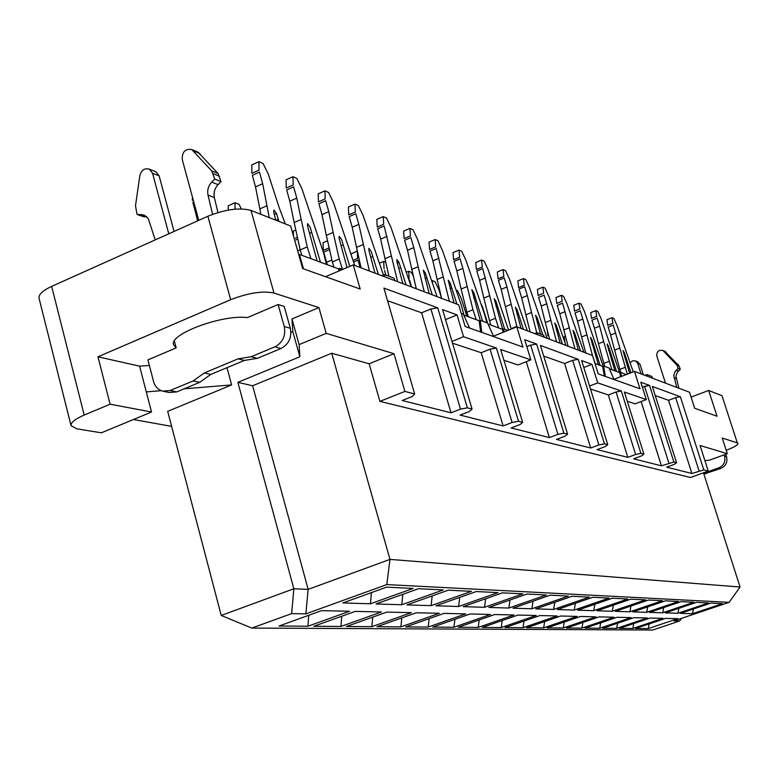 <?xml version="1.0" encoding="UTF-8"?>
<svg xmlns="http://www.w3.org/2000/svg" width="779" height="779" viewBox="0 0 779 779"><rect width="100%" height="100%" fill="white"/><g stroke="black" fill="none" stroke-linecap="round" stroke-linejoin="round"><path stroke-width="1.17" d="M681.557 618.331L679.629 620.99L652.753 630.016L251.821 628.069L291.658 613.609L305.855 613.881L308.153 589.382L389.967 559.39L386.803 584.581L729.134 602.342L740.05 587.025L389.967 559.39L331.718 353.238L252.63 385.751L237.877 382.353L299.847 356.753L299.126 344.61L326.206 333.363L318.923 307.588L291.959 318.942L299.126 344.61M305.855 613.881L386.803 584.581M226.981 367.678L231.636 384.923L167.68 411.351L221.226 615.459L293.839 588.758L308.153 589.382L252.63 385.751M291.658 613.609L293.839 588.758L237.877 382.353M291.959 318.942L292.826 331.581L299.847 356.753M292.826 331.581L290.908 332.38M251.821 628.069L221.226 615.459M110.102 404.204L151.535 412.013L101.328 432.822L76.741 428.791L71.045 425.646C70.646 422.578 75.027 419.053 84.2 415.071L110.102 404.204L97.959 356.792L139.597 366.169L149.373 365.458M139.597 366.169L146.296 391.895L161.234 390.678M184.165 388.809L231.636 384.923M679.629 620.99L673.962 620.882L729.134 602.342M349.615 611.262L321.591 610.629L279.009 626.014L307.978 626.219L349.615 611.262M355.292 611.388L313.849 626.258L340.949 626.452L381.486 611.982L355.292 611.388M386.803 612.099L346.451 626.491L371.856 626.667L411.351 612.654L386.803 612.099M416.327 612.771L377.017 626.696L400.883 626.861L439.375 613.287L416.327 612.771M444.059 613.394L405.732 626.9L428.197 627.056L465.745 613.881L444.059 613.394M470.146 613.979L432.764 627.085L453.933 627.231L490.585 614.446L470.146 613.979M494.743 614.534L458.247 627.261L478.248 627.407L514.033 614.972L494.743 614.534M517.957 615.059L482.318 627.426L501.238 627.562L536.195 615.468L517.957 615.059M539.915 615.556L505.094 627.592L523.011 627.718L557.18 615.946L539.915 615.556M560.705 616.023L526.672 627.738L543.664 627.855L577.083 616.393L560.705 616.023M580.423 616.471L547.14 627.884L563.285 627.991L595.984 616.822L580.423 616.471M599.158 616.89L566.586 628.02L581.952 628.127L613.949 617.221L599.158 616.89M616.968 617.289L585.087 628.147L599.713 628.244L631.048 617.611L616.968 617.289M633.931 617.679L602.712 628.264L616.656 628.361L647.349 617.981L633.931 617.679M650.095 618.039L619.509 628.38L632.821 628.478L662.91 618.331L650.095 618.039M386.569 587.142L342.896 602.927L370.434 603.783L413.104 588.447L386.569 587.142M418.479 588.71L376.014 603.949L401.76 604.747L443.261 589.927L418.479 588.71M448.285 590.18L406.969 604.903L431.089 605.653L471.499 591.319L448.285 590.18M476.203 591.543L435.977 605.799L458.617 606.5L497.976 592.615L476.203 591.543M502.397 592.838L463.213 606.646L484.499 607.299L522.865 593.841L502.397 592.838M527.023 594.046L488.822 607.435L508.882 608.058L546.303 594.99L527.023 594.046M550.227 595.185L512.962 608.185L531.891 608.769L568.407 596.081L550.227 595.185M572.117 596.256L535.748 608.886L553.635 609.441L589.304 597.104L572.117 596.256M592.8 597.279L557.287 609.548L574.23 610.074L609.071 598.077L592.8 597.279M612.382 598.233L577.687 610.181L593.754 610.678L627.806 598.993L612.382 598.233M630.951 599.148L597.026 610.775L612.284 611.252L645.587 599.869L630.951 599.148M648.566 600.015L615.4 611.349L629.899 611.797L662.481 600.697L648.566 600.015M665.324 600.843L632.869 611.885L646.667 612.313L678.558 601.485L665.324 600.843M681.265 601.622L649.491 612.401L662.647 612.8L693.875 602.245L681.265 601.622M696.455 602.371L665.344 612.888L677.896 613.277L708.481 602.956L696.455 602.371M710.945 603.082L680.466 613.355L692.453 613.725L722.435 603.647L710.945 603.082M635.547 628.497L648.274 628.585L677.759 618.662L665.529 618.39L635.547 628.497M648.274 628.585L649.18 623.901M693.446 608.974L692.453 613.725M678.908 608.302L677.896 613.277M663.679 607.581L662.647 612.8M647.719 606.831L646.667 612.313M630.971 606.023L629.899 611.797M613.375 605.176L612.284 611.252M594.854 604.27L593.754 610.678M575.35 603.306L574.23 610.074M554.765 602.284L553.635 609.441M533.021 601.184L531.891 608.769M510.011 600.005L508.882 608.058M485.619 598.749L484.499 607.299M459.727 597.386L458.617 606.5M432.17 595.925L431.089 605.653M402.801 594.338L401.76 604.747M371.437 592.615L370.434 603.783M633.746 623.57L632.821 628.478M617.591 623.219L616.656 628.361M600.667 622.84L599.713 628.244M582.906 622.44L581.952 628.127M564.259 622.012L563.285 627.991M544.648 621.554L543.664 627.855M523.994 621.058L523.011 627.718M502.212 620.522L501.238 627.562M479.212 619.948L478.248 627.407M454.897 619.324L453.933 627.231M429.132 618.653L428.197 627.056M401.789 617.922L400.883 626.861M372.722 617.124L371.856 626.667M341.757 616.247L340.949 626.452M308.708 615.283L307.978 626.219M703.476 472.804L740.05 587.025M737.324 442.9L721.977 395.703L737.324 442.9L722.24 438.022L727.313 453.69L709.776 460.058L704.917 460.671M738.005 443.426C737.927 445.023 733.993 447.312 726.213 450.291M151.535 412.013L146.296 391.895M230.662 299.701C248.297 292.885 262.737 290.664 273.974 293.05L251.013 210.447C239.679 207.36 225.316 209.298 207.896 216.25L230.662 299.701L97.959 356.792M207.896 216.25L51.657 286.39C42.679 290.586 38.483 294.54 39.047 298.25L71.045 425.646M727.313 453.69L700.058 445.51L708.257 471.081L690.476 477.508L379.909 401.37L369.139 363.774L331.718 353.238M369.139 363.774L393.979 353.685L326.206 333.363M133.423 419.521L171.614 426.366M379.909 401.37L404.905 391.418L393.979 353.685M708.257 471.081L703.797 469.903L691.898 473.505L666.649 467.147L674.078 464.44L676.571 462.755L673.864 462.044L661.41 465.823L633.619 458.821L641.36 455.968L643.902 454.176L640.913 453.397L635.635 454.478L627.835 457.361L597.094 449.619L605.195 446.601L607.766 444.692L604.455 443.826L598.847 444.955L590.686 448.003L556.508 439.395L564.999 436.182L567.589 434.137L563.899 433.173L557.92 434.351L549.361 437.594L511.141 427.953L520.051 424.545L522.651 422.345L518.512 421.254L512.105 422.481L503.117 425.938L460.077 415.09L469.464 411.439L472.055 409.053L467.371 407.826L460.477 409.111L451.012 412.812L402.198 400.503L412.091 396.579L414.652 393.979L404.905 391.418M627.261 401.234L635.089 403.834L646.297 399.578L624.378 392.041L643.902 454.176M590.482 389.013L608.341 394.943L616.062 391.993L621.33 390.99L597.736 382.878L589.557 386.033M616.062 391.993L635.635 454.478M640.913 453.397L621.33 390.99M503.925 360.268L518.006 364.942L530.85 359.879L500.673 349.508L522.651 422.345M512.105 422.481L490.069 349.167L481.188 352.721L503.117 425.938M518.512 421.254L496.447 348.057L490.069 349.167M452.521 343.198L481.188 352.721M496.447 348.057L463.554 336.742L451.995 341.416M251.013 210.447L290.684 226.046L302.671 268.551L360.19 289.048L353.228 264.879L458.675 304.813L465.141 326.459L522.952 347.064L516.798 326.82L592.488 355.497L598.233 373.891L639.987 388.779L634.495 371.398L689.503 392.236L694.654 408.264L717.031 416.239L708.686 390.474L691.07 397.095M708.686 390.474L721.977 395.703M303.489 268.843L299.418 254.421L298.766 254.704M338.826 271.024L338.641 268.901L299.418 254.421M342.624 269.407L339.848 268.375L340.034 270.508M339.848 268.375L338.641 268.901M353.228 264.879L325.534 276.701M608.341 394.943L627.835 457.361M590.686 448.003L564.609 363.481L543.664 356.052M691.898 473.505L668.567 400.318L655.246 395.596M451.012 412.812L421.605 312.798L387.553 300.733M661.41 465.823L641.117 401.545M549.361 437.594L526.273 361.69M598.847 444.955L572.653 360.326L564.609 363.481M597.736 382.878L591.952 364.348L581.64 360.57L607.766 444.692M604.455 443.826L578.242 359.323L572.653 360.326M414.652 393.979L383.891 288.103L437.769 307.851L467.371 407.826M472.055 409.053L442.56 309.604L457.049 314.911L463.554 336.742M530.85 359.879L524.695 339.702L536.634 344.075L563.899 433.173M567.589 434.137L540.422 345.457L578.242 359.323M646.297 399.578L640.815 382.246L649.569 385.449L673.864 462.044M676.571 462.755L652.344 386.472L680.359 396.735L703.797 469.903M318.923 307.588L273.974 293.05M613.949 379.305L609.003 367.97L603.579 365.964L605.39 376.452M493.487 336.187L487.625 323.061L480.205 320.315L481.812 332.399M469.542 328.027L463.281 314.054L461.207 313.285M482.629 321.211L473.671 292.339L471.811 289.661L480.224 320.325L479.134 320.744L480.624 331.981M603.579 365.964L602.644 366.334L604.329 376.072M634.495 371.398L613.686 379.402M516.798 326.82L492.99 336.382M699.075 470.915L675.646 397.65L668.567 400.318M680.359 396.735L675.646 397.65M668.888 463.096L644.593 386.394L642.393 387.231M649.569 385.449L644.593 386.394M557.92 434.351L530.674 345.116L526.818 346.655M536.634 344.075L530.674 345.116M460.477 409.111L430.914 308.971L421.605 312.798M437.769 307.851L430.914 308.971M591.952 364.348L583.802 367.513M457.049 314.911L445.53 319.624M647.252 376.238L646.95 374.582L651.819 376.432L652.607 378.263M621.457 376.413L620.727 372.313L626.073 374.641M646.95 374.582L644.934 375.351M620.727 372.313L619.811 372.664L620.542 376.773M537.276 334.581L536.994 332.691L543.557 335.194L544.492 337.317M507.684 330.481L503.604 328.972L504.032 331.951M536.994 332.691L534.696 333.607M503.604 328.972L502.562 329.4L502.981 332.37M384.768 276.818L384.544 274.607L393.882 278.161L395.031 280.703M384.544 274.607L381.885 275.727M176.697 391.915L170.124 390.532L162.616 391.126C158.069 389.782 155.04 386.55 153.551 381.437L147.913 359.888L176.181 347.872L173.639 344.902C168.546 334.298 222.405 314.239 247.381 317.598L278.132 304.521L284.208 306.429L290.304 328.29C291.959 337.502 288.873 344.23 281.034 348.486L257.343 358.34L244.392 360.424L210.758 374.446L199.628 382.362L176.697 391.915L169.228 392.509L163.639 391.34M174.369 341.075L176.181 347.872M155.225 239.893L148.263 218.519L143.93 214.994L137.065 214.439L143.716 216.786L146.764 216.766M174.068 231.441L159.13 175.82L155.868 171.731M217.935 212.54L214.371 197.603C213.417 192.734 214.644 188.421 218.042 184.662L221.012 181.643L218.042 173.532L198.139 152.236M170.124 390.532L193.153 380.921L204.332 372.946L238.111 358.837L251.13 356.743L274.929 346.821C282.796 342.536 285.903 335.768 284.247 326.508L278.132 304.521M198.762 220.35L182.237 159.51C182.023 151.944 185.188 148.604 191.731 149.51L211.722 170.903L214.692 179.053L211.713 182.101C208.295 185.879 207.068 190.212 208.022 195.12L212.599 214.332M137.065 214.439L135.488 205.802L139.831 175.723C141.398 170.114 144.553 167.923 149.286 169.131L152.557 173.25L168.78 233.817M725.755 454.254L726.564 456.767C727.732 462.151 725.862 466.027 720.945 468.383L703.875 474.041M643.327 374.748L640.036 364.368L637.534 361.719M678.918 388.224L675.929 376.296L677.224 372.401L680.252 369.353L679.23 366.169L664.789 351.271M703.632 473.281L718.9 467.828C723.837 465.462 725.716 461.577 724.538 456.173L724.11 454.848M665.47 383.132L656.843 356.11C656.6 351.631 658.596 349.742 662.851 350.443L677.078 365.273L678.1 368.467L675.062 371.534L673.767 375.439L676.756 387.406M630.23 362.673L632.636 360.794L635.576 360.95L637.767 363.472L641.068 373.891M257.343 358.34L251.13 356.743M244.392 360.424L238.111 358.837M210.758 374.446L204.332 372.946M199.628 382.362L193.153 380.921M214.692 179.053L221.012 181.643M706.008 473.778L703.914 473.243M678.1 368.467L680.252 369.353M609.363 368.808L619.811 372.664M488.063 324.045L502.562 329.4M463.739 315.067L479.134 320.744M594.99 363.511L602.644 366.334M235.005 209.171L235.015 202.754L239.065 204.351L241.334 208.918M357.6 257.976L357.269 251.179M353.851 260.079L357.619 258.472L357.542 257.917M360.122 267.489L358.058 260.196M384.057 268.239L383.658 261.413L385.683 262.211M384.086 268.716L384.008 268.18M385.848 275.104L384.514 270.401M409.111 277.947L408.654 271.277L411.516 272.407L413.143 275.795M409.141 278.415L409.063 277.889M411.565 286.974L409.569 280.05M438.811 289.418L441.518 298.055M432.511 282.621L432.355 280.635L435.081 281.706L438.781 289.457M461.82 300.197L466.864 316.216M461.071 298.045L461.85 300.197M456.28 290.07L457.448 290.538L461.041 298.084M482.98 308.348L487.596 323.051M482.24 306.254L483.009 308.348M481.325 304.404L482.211 306.283M269.018 176.268L278.911 206.844L285.299 223.933M268.054 173.474L269.067 176.278M259.008 169.588L258.94 161.662L263.078 163.493L268.005 173.513M251.812 172.743L251.89 173.376L259.008 170.143L258.94 169.51M269.261 217.623L262.659 183.698L259.495 172.149M278.882 221.402L276.487 213.465L273.838 210.087L273.76 212.375L275.795 220.194M302.583 190.777L323.626 253.078L326.479 264.412M301.648 188.08L302.632 190.787M293.167 184.428L292.992 176.716L296.867 178.43L301.6 188.109M286.166 187.466L286.234 188.08L293.177 184.974L293.099 184.36M296.789 198.129L293.654 186.921M301.171 219.483L296.76 198.119L289.807 201.206L294.17 222.56L301.171 219.483L307.238 246.865L310.967 258.686M320.451 262.182L310.061 226.893L307.559 223.631L307.51 225.871L317.111 260.955M334.084 204.4L354.737 265.444M333.169 201.78L334.133 204.41M325.203 198.353L324.94 190.836L328.582 192.442L333.13 201.81M318.377 201.284L318.455 201.878L325.223 198.888L325.145 198.294M328.777 211.654L325.7 200.778M333.149 232.395L328.757 211.645L321.97 214.624L326.333 235.365L333.149 232.395L339.196 258.988L342.468 269.349M349.79 266.35L341.562 239.494L339.186 236.349L339.157 238.53L347.015 267.528M363.705 217.205L383.434 275.075M362.81 214.663L363.744 217.214M355.321 211.44L354.971 204.108L358.398 205.617L362.771 214.692M348.661 214.264L348.739 214.848L355.341 211.966L355.263 211.382M369.402 271.004L358.817 224.352L355.808 213.797M378.185 273.78L371.155 251.335L368.905 248.297L368.905 250.429L374.981 273.117M391.603 229.269L411.234 286.847M390.737 226.796L391.642 229.279M383.677 223.768L383.249 216.601L386.481 218.032L390.698 226.835M377.172 226.494L377.26 227.059L383.706 224.274L383.619 223.7M397.631 281.696L384.164 226.056M405.898 284.286L399.033 262.484L396.891 259.543L396.901 261.627L402.889 283.683M417.933 240.653L437.087 296.633M417.086 238.247L417.972 240.662M410.416 235.394L409.929 228.403L412.977 229.747L417.057 238.286M404.067 238.023L404.155 238.578L410.455 235.881L410.367 235.326M413.824 247.615L410.913 237.614M418.157 266.72L413.805 247.605L407.495 250.283L411.818 269.388L418.157 266.72L424.243 291.774M432.043 294.209L425.324 273.001L423.279 270.147L429.21 293.654M442.813 251.413L461.363 305.329L464.031 315.174M435.685 246.368L435.14 239.542L438.022 240.818L442.852 251.422M429.482 248.92L429.57 249.455L435.724 246.855L435.636 246.31M449.376 301.288L436.172 248.54M456.737 303.576L450.165 282.933L448.217 280.167L454.069 303.07M466.378 261.598L484.489 314.103L486.875 322.788M465.569 259.319L466.407 261.608M459.6 256.758L458.997 250.088L461.733 251.296L465.54 259.358M453.534 259.232L453.621 259.758L459.639 257.236L459.552 256.71M462.901 268.356L460.087 258.881M467.176 286.516L462.882 268.356L456.854 270.868L461.119 289.019L467.176 286.516L472.97 309.73L476.222 319.672M487.927 269.037L508.56 330.13M482.259 266.613L481.617 260.089L484.207 261.228L487.897 269.067M476.329 268.998L476.417 269.515L482.308 267.07L482.211 266.554M498.667 327.959L495.493 318.27L482.737 268.677M504.734 329.39L495.95 301.249L494.168 298.649L502.708 329.332M509.914 280.43L527.364 330.832M509.145 278.259L509.943 280.43M503.76 275.961L503.078 269.573L505.542 270.664L509.115 278.298M497.966 278.278L498.054 278.785L503.809 276.409L503.721 275.902M506.963 286.993L504.247 277.976M511.18 304.277L506.944 286.984L501.179 289.35L505.386 306.634L511.18 304.277L517.022 326.907M523.274 328.816L517.09 309.711L515.386 307.179L521.015 328.417M530.071 289.145L547.14 338.32M529.321 287.032L530.09 289.145M524.199 284.841L523.488 278.59L525.825 279.622L529.292 287.062M518.522 287.091L518.61 287.587L524.248 285.28L524.16 284.783M527.344 295.611L524.676 286.808M531.531 312.496L527.334 295.601L521.687 297.899L525.854 314.784L531.531 312.496L536.76 332.779M542.788 334.902L537.189 317.744L535.543 315.281L540.49 334.025M549.253 297.432L565.963 345.448M543.645 293.284L542.895 287.169L545.134 288.152L549.273 297.432M538.085 295.484L543.606 293.235M546.741 303.81L544.122 295.212M550.889 320.315L546.731 303.81L541.201 306.04L545.329 322.535L550.889 320.315L556.596 341.893M562.253 343.597L556.303 325.398L554.726 322.993L560.208 343.266M566.81 303.323L583.899 352.235M562.165 301.337L561.396 295.348L563.519 296.283L566.791 303.362M556.722 303.469L562.126 301.288M574.97 348.856L562.633 303.226M580.355 350.462L574.513 332.682L573.003 330.345L578.408 350.161M584.269 310.909L603.15 366.13M579.839 309.02L579.04 303.148L581.066 304.044L584.25 310.948M574.503 311.094L579.8 308.971M582.838 319.078L580.297 310.86M586.908 334.863L582.828 319.069L577.521 321.182L581.572 336.966L586.908 334.863L592.478 355.487M595.195 363.579L592.663 356.032M600.122 365.4L591.894 339.634L590.433 337.356L598.389 364.757M600.94 318.163L619.568 372.576M596.704 316.352L595.886 310.587L597.824 311.444L600.921 318.192M591.475 318.368L596.665 316.303M599.664 326.187L597.162 318.153M603.686 341.63L599.655 326.177L594.445 328.241L598.457 343.685L603.686 341.63L611.856 369.733M616.569 371.466L608.477 346.266L607.065 344.045L614.904 370.853M616.88 325.086L633.269 371.875M612.83 323.353L611.992 317.705L613.852 318.533L616.861 325.116M607.698 325.32L612.791 323.314M627.29 374.173L613.287 325.125M630.941 372.771L624.33 352.605L622.966 350.443L629.559 373.297M196.853 213.339L195.87 213.787L197.593 220.876M192.841 202.345L195.841 213.582M192.325 199.736L192.384 200.359M192.442 197.106L192.394 199.804M235.015 202.754L228.257 205.792L228.237 210.087M293.43 235.764L293.323 231.129L295.562 230.146M297.101 237.41L295.465 238.121M323.295 249.864L323.051 242.707L327.355 240.838M323.236 249.796L323.314 250.361L328.855 247.965M323.752 252.133L326.557 262.133M331.825 260.059L326.586 262.309L327.248 264.694M351.125 253.954L357.23 251.004M379.568 263.146L383.658 261.413M406.472 272.192L408.654 271.277M547.306 330.793L547.91 335.749M251.88 172.821L251.841 164.895L258.94 161.662M252.367 175.372L255.483 186.707M262.659 183.698L255.512 186.911L259.874 208.908L267.051 205.705M259.874 208.908L260.79 214.293M286.224 187.535L286.078 179.822L292.992 176.716M286.711 190.027L289.769 201.011M294.17 222.56L300.207 249.923L307.238 246.865M300.207 249.923L301.853 255.317M318.436 201.352L318.192 193.825L324.94 190.836M318.923 203.767L321.931 214.429M326.333 235.365L332.331 261.929L339.196 258.988M332.331 261.929L333.948 267.168M348.719 214.332L348.388 206.99L354.971 204.108M349.206 216.679L352.157 227.04M358.817 224.352L352.196 227.225L356.548 247.391L363.199 244.528M356.548 247.391L361.076 267.849M368.516 270.664L369.207 270.371M377.231 226.553L376.822 219.396L383.249 216.601M377.718 228.841L380.619 238.91M387.114 236.319L380.649 239.095L384.992 258.716L391.486 255.95M384.992 258.716L388.896 276.263M396.764 281.365L397.446 281.083M404.126 238.082L403.649 231.09L409.929 228.403M404.613 240.312L407.456 250.108M411.818 269.388L416.298 288.766M423.406 291.453L424.068 291.18M429.531 248.978L429.005 242.152L435.14 239.542M430.018 251.15L432.822 260.692M439.025 258.268L432.851 260.858L437.155 279.476L443.348 276.896M437.155 279.476L441.596 298.347M448.558 300.976L449.201 300.713M453.582 259.29L452.998 252.61L458.997 250.088M454.069 261.403L456.815 270.702M461.119 289.019L466.884 312.213L472.97 309.73M466.884 312.213L468.335 316.761M476.378 269.057L475.745 262.533L481.617 260.089M476.855 271.121L479.562 280.187M485.492 277.908L479.591 280.352L483.837 298.055L489.757 295.631M483.837 298.055L489.533 320.685L495.493 318.27M489.533 320.685L490.955 325.116M498.005 278.327L497.343 271.949L503.078 269.573M504.208 277.947L498.443 280.323L501.14 289.194M505.386 306.634L511.024 328.719L516.847 326.372M518.561 287.139L517.86 280.898L523.488 278.59M519.038 289.116L521.648 297.753M525.854 314.784L530.148 331.883M538.123 295.533L537.393 289.408L542.895 287.169M538.591 297.461L541.162 305.894M545.329 322.535L549.584 339.245M555.855 341.621L556.43 341.387M556.761 303.518L556.002 297.529L561.396 295.348M557.228 305.407L559.75 313.645M565.203 311.619L559.789 313.791L563.879 329.926L569.322 327.764M563.879 329.926L568.095 346.256M574.24 348.583L574.805 348.359M574.532 311.142L573.753 305.271L579.04 303.148M574.999 312.983L577.482 321.045M581.572 336.966L585.74 352.936M591.767 355.224L592.322 355M591.504 318.416L590.706 312.661L595.886 310.587M597.133 318.134L591.933 320.198L594.406 328.105M598.457 343.685L603.793 363.384L609.042 361.349M603.793 363.384L604.786 366.422M607.727 325.369L606.909 319.721L611.992 317.705M608.185 327.141L610.59 334.853M615.731 332.984L610.619 334.989L614.602 350.112L619.724 348.106M614.602 350.112L619.87 369.392L625.021 367.406M619.87 369.392L620.844 372.362M564.96 342.273L564.239 336.635L565.388 336.177M84.2 415.071L51.657 286.39M290.304 328.29L284.247 326.508M726.564 456.767L724.538 456.173M281.034 348.486L274.929 346.821M140.756 214.42L146.335 216.396M152.557 173.25L159.13 175.82M193.523 150.844L199.911 153.56M211.722 170.903L218.042 173.532M213.222 173.698L219.542 176.307M211.713 182.101L218.042 184.662M208.022 195.12L214.371 197.603M720.945 468.383L718.9 467.828M637.767 363.472L640.036 364.368M664.02 351.28L666.211 352.215M676.065 363.598L678.227 364.484M677.078 365.273L679.23 366.169M676.221 370.191L678.382 371.067M674.03 377.766L676.201 378.613M297.51 239.182L295.923 239.874M297.695 250.887L300.168 249.806M329.254 249.708L323.704 252.104M358.009 260.167L354.318 261.744M259.426 172.11L252.308 175.333M276.487 213.465L274.383 214.391M278.152 219.24L275.893 220.233M293.595 186.882L286.653 189.988M311.688 232.493L309.506 233.447M325.641 200.739L318.874 203.728M343.149 244.918L341.114 245.804M355.76 213.758L349.158 216.64M372.722 256.603L370.804 257.421M384.115 226.017L377.669 228.802M399.033 262.484L397.397 263.175M400.562 267.606L398.76 268.365M410.864 237.585L404.564 240.273M426.824 277.986L425.13 278.697M436.133 248.511L429.979 251.12M451.635 287.792L450.038 288.454M460.038 258.852L454.021 261.374M475.112 297.072L473.603 297.685M482.698 268.648L476.816 271.092M497.362 305.865L495.941 306.439M518.483 314.2L517.129 314.755M524.637 286.779L518.999 289.087M538.552 322.136L537.267 322.652M544.083 295.192L538.562 297.432M557.647 329.683L556.42 330.169M562.604 303.197L557.199 305.378M574.513 332.682L573.451 333.1M575.837 336.869L574.678 337.326M580.267 310.84L574.97 312.954M593.189 343.724L592.079 344.162M609.753 350.268L608.691 350.677M613.258 325.096L608.156 327.112M625.586 356.529L624.573 356.918M149.178 169.082L155.761 171.682M191.731 149.51L198.129 152.236M635.508 360.92L637.777 361.816M662.841 350.443L665.042 351.378"/></g></svg>
